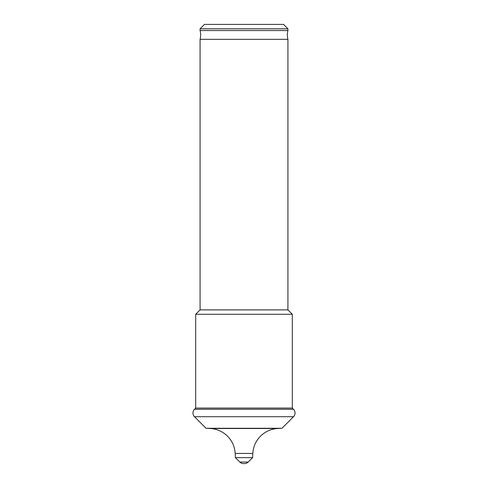 <?xml version="1.0" encoding="UTF-8"?>
<svg xmlns="http://www.w3.org/2000/svg" width="488" height="488" viewBox="0 0 488 488"><rect width="100%" height="100%" fill="white"/><g stroke="black" fill="none" stroke-linecap="round" stroke-linejoin="round"><path stroke-width="0.73" d="M287.92 28.792L287.92 30.549A17.568 17.568 0 0 0 287.92 39.333L200.08 39.333A17.568 17.568 0 0 0 200.08 30.549L200.08 28.792L204.472 24.4L283.528 24.4L287.92 28.792L200.08 28.792M200.08 39.333L200.08 309.88L195.688 314.272L195.688 408.066L194.492 409.261A5.27 5.27 0 0 0 194.492 416.715L206.058 428.281L281.942 428.281L293.508 416.715L194.492 416.715M287.92 39.333L287.92 309.88L200.08 309.88M287.92 309.88L292.312 314.272L195.688 314.272M292.312 314.272L292.312 408.066L195.688 408.066M292.312 408.066L293.508 409.261A5.27 5.27 0 0 1 293.508 416.715M248.166 462.057L239.834 462.057A5.27 5.27 0 0 0 243.561 463.6L244.439 463.6A5.27 5.27 0 0 0 248.166 462.057L252.601 457.622L252.821 453.437A26.352 26.352 0 0 1 277.757 428.501L281.942 428.281M252.601 457.622L235.399 457.622L235.179 453.437A26.352 26.352 0 0 0 210.243 428.501L206.058 428.281M239.834 462.057L235.399 457.622M287.92 30.549L200.08 30.549M293.508 409.261L194.492 409.261M277.757 428.501L210.243 428.501M252.821 453.437L235.179 453.437"/></g></svg>
